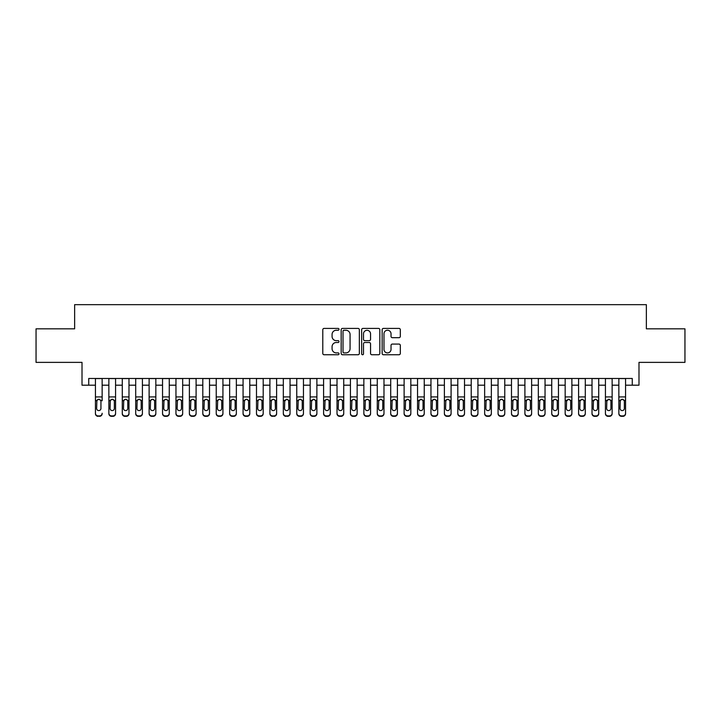 <?xml version="1.0" encoding="UTF-8"?>
<svg xmlns="http://www.w3.org/2000/svg" width="721" height="721" viewBox="0 0 721 721"><rect width="100%" height="100%" fill="white"/><g stroke="black" fill="none" stroke-linecap="round" stroke-linejoin="round"><path stroke-width="1.08" d="M339.023 329.326A0.919 0.919 0 0 0 338.104 328.406L324.108 328.406A1.316 1.316 0 0 0 322.792 329.722L322.792 353.434A1.316 1.316 0 0 0 324.108 354.75L338.104 354.75A0.919 0.919 0 0 0 339.023 353.831A0.919 0.919 0 0 0 338.104 352.902L336.292 352.902A4.218 4.218 0 0 1 332.075 348.694L332.075 346.711A4.218 4.218 0 0 1 336.292 342.502L338.104 342.502A0.919 0.919 0 0 0 339.023 341.574A0.919 0.919 0 0 0 338.104 340.654L336.292 340.654A4.218 4.218 0 0 1 332.075 336.437L332.075 334.463A4.218 4.218 0 0 1 336.292 330.245L338.104 330.245A0.919 0.919 0 0 0 339.023 329.326M399.001 337.689A1.316 1.316 0 0 0 400.317 336.374L400.317 329.722A1.316 1.316 0 0 0 399.001 328.406L383.455 328.406A1.316 1.316 0 0 0 382.139 329.722L382.139 353.434A1.316 1.316 0 0 0 383.455 354.75L399.001 354.75A1.316 1.316 0 0 0 400.317 353.434L400.317 345.395A1.316 1.316 0 0 0 399.001 344.079L392.35 344.079A1.316 1.316 0 0 0 391.025 345.395L391.025 349.379A3.524 3.524 0 0 1 387.501 352.902A3.524 3.524 0 0 1 383.978 349.379L383.978 333.769A3.524 3.524 0 0 1 387.501 330.245A3.524 3.524 0 0 1 391.025 333.769L391.025 336.374A1.316 1.316 0 0 0 392.35 337.689L399.001 337.689M88.728 385.194L88.728 378.48L632.272 378.48L632.272 385.194L638.986 385.194L638.986 362.375L684.95 362.375L684.95 328.83L646.367 328.83L646.367 304.668L74.633 304.668L74.633 328.83L36.05 328.83L36.05 362.375L82.014 362.375L82.014 385.194L95.433 385.194M359.346 329.722A1.316 1.316 0 0 0 358.031 328.406L342.484 328.406A1.316 1.316 0 0 0 341.168 329.722L341.168 353.434A1.316 1.316 0 0 0 342.484 354.75L358.031 354.75A1.316 1.316 0 0 0 359.346 353.434L359.346 329.722M362.969 328.406L378.516 328.406A1.316 1.316 0 0 1 379.832 329.722L379.832 353.434A1.316 1.316 0 0 1 378.516 354.75L371.865 354.75A1.316 1.316 0 0 1 370.549 353.434L370.549 343.818A1.316 1.316 0 0 0 369.224 342.502L364.817 342.502A1.316 1.316 0 0 0 363.501 343.818L363.501 353.831A0.919 0.919 0 0 1 362.573 354.75A0.919 0.919 0 0 1 361.654 353.831L361.654 329.722A1.316 1.316 0 0 1 362.969 328.406M102.148 385.194L108.862 385.194M115.567 385.194L122.282 385.194M128.987 385.194L135.701 385.194M142.407 385.194L149.121 385.194M155.835 385.194L162.54 385.194M169.255 385.194L175.96 385.194M182.674 385.194L189.38 385.194M196.094 385.194L202.808 385.194M209.514 385.194L216.228 385.194M222.933 385.194L229.648 385.194M236.353 385.194L243.067 385.194M249.781 385.194L256.487 385.194M263.201 385.194L269.906 385.194M276.621 385.194L283.326 385.194M290.04 385.194L296.755 385.194M303.46 385.194L310.174 385.194M316.88 385.194L323.594 385.194M330.299 385.194L337.013 385.194M343.728 385.194L350.433 385.194M357.147 385.194L363.853 385.194M370.567 385.194L377.272 385.194M383.987 385.194L390.701 385.194M397.406 385.194L404.12 385.194M410.826 385.194L417.54 385.194M424.245 385.194L430.96 385.194M437.674 385.194L444.379 385.194M451.094 385.194L457.799 385.194M464.513 385.194L471.219 385.194M477.933 385.194L484.647 385.194M491.352 385.194L498.067 385.194M504.772 385.194L511.486 385.194M518.192 385.194L524.906 385.194M531.62 385.194L538.326 385.194M545.04 385.194L551.745 385.194M558.46 385.194L565.165 385.194M571.879 385.194L578.593 385.194M585.299 385.194L592.013 385.194M598.718 385.194L605.433 385.194M612.138 385.194L618.852 385.194M625.567 385.194L632.272 385.194M343.935 330.245A0.919 0.919 0 0 0 343.016 331.173L343.016 351.983A0.919 0.919 0 0 0 343.935 352.902L345.846 352.902A4.218 4.218 0 0 0 350.064 348.694L350.064 334.463A4.218 4.218 0 0 0 345.846 330.245L343.935 330.245M370.549 333.841A3.524 3.524 0 0 0 367.025 330.317A3.524 3.524 0 0 0 363.501 333.841L363.501 339.339A1.316 1.316 0 0 0 364.817 340.654L369.224 340.654A1.316 1.316 0 0 0 370.549 339.339L370.549 333.841M95.433 378.48L95.433 413.25A2.686 2.659 -0 0 0 98.119 415.909L99.462 415.909A2.686 2.659 -0 0 0 102.148 413.25L102.148 413.665A2.686 2.659 180 0 1 99.462 416.332L99.462 415.909M102.148 400.813L102.148 378.48M100.94 408.456L100.94 401.39L100.94 408.456A2.145 2.127 180 0 1 98.795 410.582A2.145 2.127 180 0 0 100.94 408.456M96.641 408.87L96.641 408.456A2.145 2.127 180 0 0 98.795 410.582M97.668 399.542L96.641 401.218M99.913 399.542L98.795 399.227L100.706 400.398L100.94 401.39M98.119 415.909L99.462 416.332M98.119 416.332A2.686 2.659 180 0 1 95.433 413.665L95.433 413.25M95.433 400.398L96.884 400.398L96.641 408.456M96.884 400.398L98.795 399.227M108.862 400.813L108.862 413.25A2.686 2.659 0 0 0 111.539 415.909L112.882 415.909A2.686 2.659 0 0 0 115.567 413.25L115.567 413.665A2.686 2.659 180 0 1 112.882 416.332L112.882 415.909M114.36 408.456L114.36 401.39L114.36 408.456A2.145 2.127 180 0 1 112.215 410.582A2.145 2.127 180 0 0 114.36 408.456M110.07 408.87L110.07 408.456A2.145 2.127 180 0 0 112.215 410.582M111.097 399.542L110.07 401.218M113.332 399.542L112.215 399.227L114.125 400.398L114.36 401.39M122.282 400.813L122.282 413.25A2.686 2.659 0 0 0 124.967 415.909L126.301 415.909A2.686 2.659 0 0 0 128.987 413.25L128.987 413.665A2.686 2.659 180 0 1 126.301 416.332L126.301 415.909M127.779 408.456L127.779 401.39L127.779 408.456A2.145 2.127 180 0 1 125.634 410.582A2.145 2.127 180 0 0 127.779 408.456M123.489 408.87L123.489 408.456A2.145 2.127 180 0 0 125.634 410.582M124.517 399.542L123.489 401.218M126.752 399.542L125.634 399.227L127.545 400.398L127.779 401.39M135.701 400.813L135.701 413.25A2.686 2.659 0 0 0 138.387 415.909L139.73 415.909A2.686 2.659 0 0 0 142.407 413.25L142.407 413.665A2.686 2.659 180 0 1 139.73 416.332L139.73 415.909M141.199 408.456L141.199 401.39L141.199 408.456A2.145 2.127 180 0 1 139.054 410.582A2.145 2.127 180 0 0 141.199 408.456M136.909 408.87L136.909 408.456A2.145 2.127 180 0 0 139.054 410.582M137.936 399.542L136.909 401.218M140.171 399.542L139.054 399.227L140.965 400.398L141.199 401.39M149.121 400.813L149.121 413.25A2.686 2.659 0 0 0 151.807 415.909L153.149 415.909A2.686 2.659 0 0 0 155.835 413.25L155.835 413.665A2.686 2.659 180 0 1 153.149 416.332L153.149 415.909M154.627 408.456L154.627 401.39L154.627 408.456A2.145 2.127 180 0 1 152.473 410.582A2.145 2.127 180 0 0 154.627 408.456M150.329 408.87L150.329 408.456A2.145 2.127 180 0 0 152.473 410.582M151.356 399.542L150.329 401.218M153.6 399.542L152.473 399.227L154.384 400.398L154.627 401.39M115.567 378.48L115.567 413.665M108.862 378.48L108.862 413.665A2.686 2.659 180 0 0 111.539 416.332L112.882 416.332M108.862 400.398L110.304 400.398L110.07 408.456M110.304 400.398L112.215 399.227M128.987 378.48L128.987 413.665M122.282 378.48L122.282 413.665A2.686 2.659 180 0 0 124.967 416.332L126.301 416.332M122.282 400.398L123.724 400.398L123.489 408.456M123.724 400.398L125.634 399.227M142.407 378.48L142.407 413.665M135.701 378.48L135.701 413.665A2.686 2.659 180 0 0 138.387 416.332L139.73 416.332M135.701 400.398L137.143 400.398L136.909 408.456M137.143 400.398L139.054 399.227M155.835 378.48L155.835 413.665M149.121 378.48L149.121 413.665A2.686 2.659 180 0 0 151.807 416.332L153.149 416.332M149.121 400.398L150.563 400.398L150.329 408.456M150.563 400.398L152.473 399.227M162.54 400.813L162.54 413.25A2.686 2.659 0 0 0 165.226 415.909L166.569 415.909A2.686 2.659 0 0 0 169.255 413.25L169.255 413.665A2.686 2.659 180 0 1 166.569 416.332L166.569 415.909M168.047 408.456L168.047 401.39L168.047 408.456A2.145 2.127 180 0 1 165.893 410.582A2.145 2.127 180 0 0 168.047 408.456M163.748 408.87L163.748 408.456A2.145 2.127 180 0 0 165.893 410.582M164.776 399.542L163.748 401.218M167.02 399.542L165.893 399.227L167.804 400.398L168.047 401.39M169.255 378.48L169.255 413.665M162.54 378.48L162.54 413.665A2.686 2.659 180 0 0 165.226 416.332L166.569 416.332M162.54 400.398L163.991 400.398L163.748 408.456M163.991 400.398L165.893 399.227M175.96 400.813L175.96 413.25A2.686 2.659 0 0 0 178.646 415.909L179.989 415.909A2.686 2.659 0 0 0 182.674 413.25L182.674 413.665A2.686 2.659 180 0 1 179.989 416.332L179.989 415.909M181.467 408.456L181.467 401.39L181.467 408.456A2.145 2.127 180 0 1 179.322 410.582A2.145 2.127 180 0 0 181.467 408.456M177.168 408.87L177.168 408.456A2.145 2.127 180 0 0 179.322 410.582M178.195 399.542L177.168 401.218M180.439 399.542L179.322 399.227L181.223 400.398L181.467 401.39M182.674 378.48L182.674 413.665M175.96 378.48L175.96 413.665A2.686 2.659 180 0 0 178.646 416.332L179.989 416.332M175.96 400.398L177.411 400.398L177.168 408.456M177.411 400.398L179.322 399.227M189.38 400.813L189.38 413.25A2.686 2.659 0 0 0 192.065 415.909L193.408 415.909A2.686 2.659 0 0 0 196.094 413.25L196.094 413.665A2.686 2.659 180 0 1 193.408 416.332L193.408 415.909M194.886 408.456L194.886 401.39L194.886 408.456A2.145 2.127 180 0 1 192.741 410.582A2.145 2.127 180 0 0 194.886 408.456M190.587 408.87L190.587 408.456A2.145 2.127 180 0 0 192.741 410.582M191.615 399.542L190.587 401.218M193.859 399.542L192.741 399.227L194.652 400.398L194.886 401.39M196.094 378.48L196.094 413.665M189.38 378.48L189.38 413.665A2.686 2.659 180 0 0 192.065 416.332L193.408 416.332M189.38 400.398L190.831 400.398L190.587 408.456M190.831 400.398L192.741 399.227M202.808 400.813L202.808 413.25A2.686 2.659 0 0 0 205.485 415.909L206.828 415.909A2.686 2.659 0 0 0 209.514 413.25L209.514 413.665A2.686 2.659 180 0 1 206.828 416.332L206.828 415.909M208.306 408.456L208.306 401.39L208.306 408.456A2.145 2.127 180 0 1 206.161 410.582A2.145 2.127 180 0 0 208.306 408.456M204.016 408.87L204.016 408.456A2.145 2.127 180 0 0 206.161 410.582M205.043 399.542L204.016 401.218M207.278 399.542L206.161 399.227L208.072 400.398L208.306 401.39M209.514 378.48L209.514 413.665M202.808 378.48L202.808 413.665A2.686 2.659 180 0 0 205.485 416.332L206.828 416.332M202.808 400.398L204.25 400.398L204.016 408.456M204.25 400.398L206.161 399.227M216.228 400.813L216.228 413.25A2.686 2.659 0 0 0 218.914 415.909L220.247 415.909A2.686 2.659 0 0 0 222.933 413.25L222.933 413.665A2.686 2.659 180 0 1 220.247 416.332L220.247 415.909M221.726 408.456L221.726 401.39L221.726 408.456A2.145 2.127 180 0 1 219.581 410.582A2.145 2.127 180 0 0 221.726 408.456M217.436 408.87L217.436 408.456A2.145 2.127 180 0 0 219.581 410.582M218.463 399.542L217.436 401.218M220.698 399.542L219.581 399.227L221.491 400.398L221.726 401.39M222.933 378.48L222.933 413.665M216.228 378.48L216.228 413.665A2.686 2.659 180 0 0 218.914 416.332L220.247 416.332M216.228 400.398L217.67 400.398L217.436 408.456M217.67 400.398L219.581 399.227M229.648 400.813L229.648 413.25A2.686 2.659 0 0 0 232.333 415.909L233.676 415.909A2.686 2.659 0 0 0 236.353 413.25L236.353 413.665A2.686 2.659 180 0 1 233.676 416.332L233.676 415.909M235.145 408.456L235.145 401.39L235.145 408.456A2.145 2.127 180 0 1 233 410.582A2.145 2.127 180 0 0 235.145 408.456M230.855 408.87L230.855 408.456A2.145 2.127 180 0 0 233 410.582M231.883 399.542L230.855 401.218M234.118 399.542L233 399.227L234.911 400.398L235.145 401.39M236.353 378.48L236.353 413.665M229.648 378.48L229.648 413.665A2.686 2.659 180 0 0 232.333 416.332L233.676 416.332M229.648 400.398L231.09 400.398L230.855 408.456M231.09 400.398L233 399.227M243.067 400.813L243.067 413.25A2.686 2.659 0 0 0 245.753 415.909L247.096 415.909A2.686 2.659 0 0 0 249.781 413.25L249.781 413.665A2.686 2.659 180 0 1 247.096 416.332L247.096 415.909M248.574 408.456L248.574 401.39L248.574 408.456A2.145 2.127 180 0 1 246.42 410.582A2.145 2.127 180 0 0 248.574 408.456M244.275 408.87L244.275 408.456A2.145 2.127 180 0 0 246.42 410.582M245.302 399.542L244.275 401.218M247.546 399.542L246.42 399.227L248.33 400.398L248.574 401.39M249.781 378.48L249.781 413.665M243.067 378.48L243.067 413.665A2.686 2.659 180 0 0 245.753 416.332L247.096 416.332M243.067 400.398L244.509 400.398L244.275 408.456M244.509 400.398L246.42 399.227M256.487 400.813L256.487 413.25A2.686 2.659 0 0 0 259.172 415.909L260.515 415.909A2.686 2.659 0 0 0 263.201 413.25L263.201 413.665A2.686 2.659 180 0 1 260.515 416.332L260.515 415.909M261.993 408.456L261.993 401.39L261.993 408.456A2.145 2.127 180 0 1 259.839 410.582A2.145 2.127 180 0 0 261.993 408.456M257.694 408.87L257.694 408.456A2.145 2.127 180 0 0 259.839 410.582M258.722 399.542L257.694 401.218M260.966 399.542L259.839 399.227L261.75 400.398L261.993 401.39M263.201 378.48L263.201 413.665M256.487 378.48L256.487 413.665A2.686 2.659 180 0 0 259.172 416.332L260.515 416.332M256.487 400.398L257.938 400.398L257.694 408.456M257.938 400.398L259.839 399.227M276.621 378.48L276.621 413.665A2.686 2.659 180 0 1 273.935 416.332L273.935 415.909A2.686 2.659 0 0 0 276.621 413.25L276.621 413.665M269.906 378.48L269.906 413.25A2.686 2.659 0 0 0 272.592 415.909L273.935 415.909M272.592 415.909L273.935 416.332M272.592 416.332A2.686 2.659 180 0 1 269.906 413.665L269.906 400.813M275.17 400.398L275.413 408.456A2.145 2.127 180 0 1 273.268 410.582A2.145 2.127 180 0 1 271.114 408.456L271.357 400.398L273.268 399.227L275.17 400.398L276.621 400.398M290.04 378.48L290.04 413.665A2.686 2.659 180 0 1 287.355 416.332L287.355 415.909A2.686 2.659 0 0 0 290.04 413.25L290.04 413.665M283.326 378.48L283.326 413.25A2.686 2.659 0 0 0 286.012 415.909L287.355 415.909M286.012 415.909L287.355 416.332M286.012 416.332A2.686 2.659 180 0 1 283.326 413.665L283.326 400.813M288.598 400.398L288.833 408.456A2.145 2.127 180 0 1 286.688 410.582A2.145 2.127 180 0 1 284.534 408.456L284.777 400.398L286.688 399.227L288.598 400.398L290.04 400.398M273.268 410.582A2.145 2.127 180 0 0 275.413 408.456L275.413 401.39M272.141 399.542L271.114 401.218M274.386 399.542L273.268 399.227M286.688 410.582A2.145 2.127 180 0 0 288.833 408.456L288.833 401.39M287.805 399.542L286.688 399.227L284.534 401.218M296.755 400.813L296.755 413.25A2.686 2.659 0 0 0 299.431 415.909L300.774 415.909A2.686 2.659 0 0 0 303.46 413.25L303.46 413.665A2.686 2.659 180 0 1 300.774 416.332L300.774 415.909M302.252 408.456L302.252 401.39L302.252 408.456A2.145 2.127 180 0 1 300.107 410.582A2.145 2.127 180 0 0 302.252 408.456M297.962 408.87L297.962 408.456A2.145 2.127 180 0 0 300.107 410.582M298.99 399.542L297.962 401.218M301.225 399.542L300.107 399.227L302.018 400.398L302.252 401.39M303.46 378.48L303.46 413.665M296.755 378.48L296.755 413.665A2.686 2.659 180 0 0 299.431 416.332L300.774 416.332M296.755 400.398L298.197 400.398L297.962 408.456M298.197 400.398L300.107 399.227M310.174 400.813L310.174 413.25A2.686 2.659 0 0 0 312.86 415.909L314.194 415.909A2.686 2.659 0 0 0 316.88 413.25L316.88 413.665A2.686 2.659 180 0 1 314.194 416.332L314.194 415.909M315.672 408.456L315.672 401.39L315.672 408.456A2.145 2.127 180 0 1 313.527 410.582A2.145 2.127 180 0 0 315.672 408.456M311.382 408.87L311.382 408.456A2.145 2.127 180 0 0 313.527 410.582M314.644 399.542L313.527 399.227L311.382 401.218M316.88 378.48L316.88 413.665M310.174 378.48L310.174 413.665A2.686 2.659 180 0 0 312.86 416.332L314.194 416.332M311.382 408.456L311.616 400.398L313.527 399.227L315.438 400.398L315.672 401.39M323.594 400.813L323.594 413.25A2.686 2.659 0 0 0 326.28 415.909L327.622 415.909A2.686 2.659 0 0 0 330.299 413.25L330.299 413.665A2.686 2.659 180 0 1 327.622 416.332L327.622 415.909M329.091 408.456L329.091 401.39L329.091 408.456A2.145 2.127 180 0 1 326.946 410.582A2.145 2.127 180 0 0 329.091 408.456M324.801 408.87L324.801 408.456A2.145 2.127 180 0 0 326.946 410.582M325.829 399.542L324.801 401.218M328.064 399.542L326.946 399.227L328.857 400.398L329.091 401.39M330.299 378.48L330.299 413.665M323.594 378.48L323.594 413.665A2.686 2.659 180 0 0 326.28 416.332L327.622 416.332M323.594 400.398L325.036 400.398L324.801 408.456M325.036 400.398L326.946 399.227M337.013 400.813L337.013 413.25A2.686 2.659 0 0 0 339.699 415.909L341.042 415.909A2.686 2.659 0 0 0 343.728 413.25L343.728 413.665A2.686 2.659 180 0 1 341.042 416.332L341.042 415.909M342.52 408.456L342.52 401.39L342.52 408.456A2.145 2.127 180 0 1 340.366 410.582A2.145 2.127 180 0 0 342.52 408.456M338.221 408.87L338.221 408.456A2.145 2.127 180 0 0 340.366 410.582M339.249 399.542L338.221 401.218M341.493 399.542L340.366 399.227L342.277 400.398L342.52 401.39M343.728 378.48L343.728 413.665M337.013 378.48L337.013 413.665A2.686 2.659 180 0 0 339.699 416.332L341.042 416.332M337.013 400.398L338.455 400.398L338.221 408.456M338.455 400.398L340.366 399.227M350.433 400.813L350.433 413.25A2.686 2.659 0 0 0 353.119 415.909L354.462 415.909A2.686 2.659 0 0 0 357.147 413.25L357.147 413.665A2.686 2.659 180 0 1 354.462 416.332L354.462 415.909M355.94 408.456L355.94 401.39L355.94 408.456A2.145 2.127 180 0 1 353.786 410.582A2.145 2.127 180 0 0 355.94 408.456M351.641 408.87L351.641 408.456A2.145 2.127 180 0 0 353.786 410.582M352.668 399.542L351.641 401.218M354.912 399.542L353.786 399.227L355.696 400.398L355.94 401.39M357.147 378.48L357.147 413.665M350.433 378.48L350.433 413.665A2.686 2.659 180 0 0 353.119 416.332L354.462 416.332M350.433 400.398L351.884 400.398L351.641 408.456M351.884 400.398L353.786 399.227M363.853 400.813L363.853 413.25A2.686 2.659 0 0 0 366.538 415.909L367.881 415.909A2.686 2.659 0 0 0 370.567 413.25L370.567 413.665A2.686 2.659 180 0 1 367.881 416.332L367.881 415.909M369.359 408.456L369.359 401.39L369.359 408.456A2.145 2.127 180 0 1 367.214 410.582A2.145 2.127 180 0 0 369.359 408.456M365.06 408.87L365.06 408.456A2.145 2.127 180 0 0 367.214 410.582M366.088 399.542L365.06 401.218M368.332 399.542L367.214 399.227L369.116 400.398L369.359 401.39M370.567 378.48L370.567 413.665M363.853 378.48L363.853 413.665A2.686 2.659 180 0 0 366.538 416.332L367.881 416.332M363.853 400.398L365.304 400.398L365.06 408.456M365.304 400.398L367.214 399.227M377.272 400.813L377.272 413.25A2.686 2.659 0 0 0 379.958 415.909L381.301 415.909A2.686 2.659 0 0 0 383.987 413.25L383.987 413.665A2.686 2.659 180 0 1 381.301 416.332L381.301 415.909M382.779 408.456L382.779 401.39L382.779 408.456A2.145 2.127 180 0 1 380.634 410.582A2.145 2.127 180 0 0 382.779 408.456M378.48 408.87L378.48 408.456A2.145 2.127 180 0 0 380.634 410.582M381.751 399.542L380.634 399.227L378.48 401.218M383.987 378.48L383.987 413.665M377.272 378.48L377.272 413.665A2.686 2.659 180 0 0 379.958 416.332L381.301 416.332M378.48 408.456L378.723 400.398L380.634 399.227L382.545 400.398L382.779 401.39M390.701 400.813L390.701 413.25A2.686 2.659 0 0 0 393.378 415.909L394.72 415.909A2.686 2.659 0 0 0 397.406 413.25L397.406 413.665A2.686 2.659 180 0 1 394.72 416.332L394.72 415.909M396.199 408.456L396.199 401.39L396.199 408.456A2.145 2.127 180 0 1 394.054 410.582A2.145 2.127 180 0 0 396.199 408.456M391.909 408.87L391.909 408.456A2.145 2.127 180 0 0 394.054 410.582M392.936 399.542L391.909 401.218M395.171 399.542L394.054 399.227L395.964 400.398L396.199 401.39M397.406 378.48L397.406 413.665M390.701 378.48L390.701 413.665A2.686 2.659 180 0 0 393.378 416.332L394.72 416.332M390.701 400.398L392.143 400.398L391.909 408.456M392.143 400.398L394.054 399.227M404.12 400.813L404.12 413.25A2.686 2.659 0 0 0 406.806 415.909L408.14 415.909A2.686 2.659 0 0 0 410.826 413.25L410.826 413.665A2.686 2.659 180 0 1 408.14 416.332L408.14 415.909M409.618 408.456L409.618 401.39L409.618 408.456A2.145 2.127 180 0 1 407.473 410.582A2.145 2.127 180 0 0 409.618 408.456M405.328 408.87L405.328 408.456A2.145 2.127 180 0 0 407.473 410.582M408.591 399.542L407.473 399.227L405.328 401.218M417.54 400.813L417.54 413.25A2.686 2.659 0 0 0 420.226 415.909L421.569 415.909A2.686 2.659 0 0 0 424.245 413.25L424.245 413.665A2.686 2.659 180 0 1 421.569 416.332L421.569 415.909M423.038 408.456L423.038 401.39L423.038 408.456A2.145 2.127 180 0 1 420.893 410.582A2.145 2.127 180 0 0 423.038 408.456M418.748 408.87L418.748 408.456A2.145 2.127 180 0 0 420.893 410.582M422.01 399.542L420.893 399.227L418.748 401.218M430.96 400.813L430.96 413.25A2.686 2.659 0 0 0 433.645 415.909L434.988 415.909A2.686 2.659 0 0 0 437.674 413.25L437.674 413.665A2.686 2.659 180 0 1 434.988 416.332L434.988 415.909M436.466 408.456L436.466 401.39L436.466 408.456A2.145 2.127 180 0 1 434.312 410.582A2.145 2.127 180 0 0 436.466 408.456M432.167 408.87L432.167 408.456A2.145 2.127 180 0 0 434.312 410.582M433.195 399.542L432.167 401.218M435.439 399.542L434.312 399.227L436.223 400.398L436.466 401.39M410.826 378.48L410.826 413.665M404.12 378.48L404.12 413.665A2.686 2.659 180 0 0 406.806 416.332L408.14 416.332M405.328 408.456L405.562 400.398L407.473 399.227L409.384 400.398L409.618 401.39M424.245 378.48L424.245 413.665M417.54 378.48L417.54 413.665A2.686 2.659 180 0 0 420.226 416.332L421.569 416.332M418.748 408.456L418.982 400.398L420.893 399.227L422.803 400.398L423.038 401.39M437.674 378.48L437.674 413.665M430.96 378.48L430.96 413.665A2.686 2.659 180 0 0 433.645 416.332L434.988 416.332M430.96 400.398L432.402 400.398L432.167 408.456M432.402 400.398L434.312 399.227M444.379 400.813L444.379 413.25A2.686 2.659 0 0 0 447.065 415.909L448.408 415.909A2.686 2.659 0 0 0 451.094 413.25L451.094 413.665A2.686 2.659 180 0 1 448.408 416.332L448.408 415.909M449.886 408.456L449.886 401.39L449.886 408.456A2.145 2.127 180 0 1 447.732 410.582A2.145 2.127 180 0 0 449.886 408.456M445.587 408.87L445.587 408.456A2.145 2.127 180 0 0 447.732 410.582M446.614 399.542L445.587 401.218M448.859 399.542L447.732 399.227L449.643 400.398L449.886 401.39M451.094 378.48L451.094 413.665M444.379 378.48L444.379 413.665A2.686 2.659 180 0 0 447.065 416.332L448.408 416.332M444.379 400.398L445.83 400.398L445.587 408.456M445.83 400.398L447.732 399.227M457.799 400.813L457.799 413.25A2.686 2.659 0 0 0 460.485 415.909L461.828 415.909A2.686 2.659 0 0 0 464.513 413.25L464.513 413.665A2.686 2.659 180 0 1 461.828 416.332L461.828 415.909M463.306 408.456L463.306 401.39L463.306 408.456A2.145 2.127 180 0 1 461.161 410.582A2.145 2.127 180 0 0 463.306 408.456M459.007 408.87L459.007 408.456A2.145 2.127 180 0 0 461.161 410.582M460.034 399.542L459.007 401.218M462.278 399.542L461.161 399.227L463.062 400.398L463.306 401.39M464.513 378.48L464.513 413.665M457.799 378.48L457.799 413.665A2.686 2.659 180 0 0 460.485 416.332L461.828 416.332M457.799 400.398L459.25 400.398L459.007 408.456M459.25 400.398L461.161 399.227M471.219 400.813L471.219 413.25A2.686 2.659 0 0 0 473.904 415.909L475.247 415.909A2.686 2.659 0 0 0 477.933 413.25L477.933 413.665A2.686 2.659 180 0 1 475.247 416.332L475.247 415.909M476.725 408.456L476.725 401.39L476.725 408.456A2.145 2.127 180 0 1 474.58 410.582A2.145 2.127 180 0 0 476.725 408.456M472.426 408.87L472.426 408.456A2.145 2.127 180 0 0 474.58 410.582M473.454 399.542L472.426 401.218M475.698 399.542L474.58 399.227L476.491 400.398L476.725 401.39M477.933 378.48L477.933 413.665M471.219 378.48L471.219 413.665A2.686 2.659 180 0 0 473.904 416.332L475.247 416.332M471.219 400.398L472.67 400.398L472.426 408.456M472.67 400.398L474.58 399.227M484.647 400.813L484.647 413.25A2.686 2.659 0 0 0 487.324 415.909L488.667 415.909A2.686 2.659 0 0 0 491.352 413.25L491.352 413.665A2.686 2.659 180 0 1 488.667 416.332L488.667 415.909M490.145 408.456L490.145 401.39L490.145 408.456A2.145 2.127 180 0 1 488 410.582A2.145 2.127 180 0 0 490.145 408.456M485.855 408.87L485.855 408.456A2.145 2.127 180 0 0 488 410.582M486.882 399.542L485.855 401.218M489.117 399.542L488 399.227L489.91 400.398L490.145 401.39M491.352 378.48L491.352 413.665M484.647 378.48L484.647 413.665A2.686 2.659 180 0 0 487.324 416.332L488.667 416.332M484.647 400.398L486.089 400.398L485.855 408.456M486.089 400.398L488 399.227M498.067 400.813L498.067 413.25A2.686 2.659 0 0 0 500.753 415.909L502.086 415.909A2.686 2.659 0 0 0 504.772 413.25L504.772 413.665A2.686 2.659 180 0 1 502.086 416.332L502.086 415.909M503.564 408.456L503.564 401.39L503.564 408.456A2.145 2.127 180 0 1 501.419 410.582A2.145 2.127 180 0 0 503.564 408.456M499.274 408.87L499.274 408.456A2.145 2.127 180 0 0 501.419 410.582M500.302 399.542L499.274 401.218M502.537 399.542L501.419 399.227L503.33 400.398L503.564 401.39M511.486 400.813L511.486 413.25A2.686 2.659 0 0 0 514.172 415.909L515.515 415.909A2.686 2.659 0 0 0 518.192 413.25L518.192 413.665A2.686 2.659 180 0 1 515.515 416.332L515.515 415.909M516.984 408.456L516.984 401.39L516.984 408.456A2.145 2.127 180 0 1 514.839 410.582A2.145 2.127 180 0 0 516.984 408.456M512.694 408.87L512.694 408.456A2.145 2.127 180 0 0 514.839 410.582M513.722 399.542L512.694 401.218M515.957 399.542L514.839 399.227L516.75 400.398L516.984 401.39M524.906 400.813L524.906 413.25A2.686 2.659 0 0 0 527.592 415.909L528.935 415.909A2.686 2.659 0 0 0 531.62 413.25L531.62 413.665A2.686 2.659 180 0 1 528.935 416.332L528.935 415.909M530.413 408.456L530.413 401.39L530.413 408.456A2.145 2.127 180 0 1 528.259 410.582A2.145 2.127 180 0 0 530.413 408.456M526.114 408.87L526.114 408.456A2.145 2.127 180 0 0 528.259 410.582M527.141 399.542L526.114 401.218M529.385 399.542L528.259 399.227L530.169 400.398L530.413 401.39M504.772 378.48L504.772 413.665M498.067 378.48L498.067 413.665A2.686 2.659 180 0 0 500.753 416.332L502.086 416.332M498.067 400.398L499.509 400.398L499.274 408.456M499.509 400.398L501.419 399.227M518.192 378.48L518.192 413.665M511.486 378.48L511.486 413.665A2.686 2.659 180 0 0 514.172 416.332L515.515 416.332M511.486 400.398L512.928 400.398L512.694 408.456M512.928 400.398L514.839 399.227M531.62 378.48L531.62 413.665M524.906 378.48L524.906 413.665A2.686 2.659 180 0 0 527.592 416.332L528.935 416.332M524.906 400.398L526.348 400.398L526.114 408.456M526.348 400.398L528.259 399.227M538.326 400.813L538.326 413.25A2.686 2.659 0 0 0 541.011 415.909L542.354 415.909A2.686 2.659 0 0 0 545.04 413.25L545.04 413.665A2.686 2.659 180 0 1 542.354 416.332L542.354 415.909M543.832 408.456L543.832 401.39L543.832 408.456A2.145 2.127 180 0 1 541.678 410.582A2.145 2.127 180 0 0 543.832 408.456M539.533 408.87L539.533 408.456A2.145 2.127 180 0 0 541.678 410.582M540.561 399.542L539.533 401.218M542.805 399.542L541.678 399.227L543.589 400.398L543.832 401.39M545.04 378.48L545.04 413.665M538.326 378.48L538.326 413.665A2.686 2.659 180 0 0 541.011 416.332L542.354 416.332M538.326 400.398L539.777 400.398L539.533 408.456M539.777 400.398L541.678 399.227M551.745 400.813L551.745 413.25A2.686 2.659 0 0 0 554.431 415.909L555.774 415.909A2.686 2.659 0 0 0 558.46 413.25L558.46 413.665A2.686 2.659 180 0 1 555.774 416.332L555.774 415.909M557.252 408.456L557.252 401.39L557.252 408.456A2.145 2.127 180 0 1 555.107 410.582A2.145 2.127 180 0 0 557.252 408.456M552.953 408.87L552.953 408.456A2.145 2.127 180 0 0 555.107 410.582M553.98 399.542L552.953 401.218M556.224 399.542L555.107 399.227L557.009 400.398L557.252 401.39M558.46 378.48L558.46 413.665M551.745 378.48L551.745 413.665A2.686 2.659 180 0 0 554.431 416.332L555.774 416.332M551.745 400.398L553.196 400.398L552.953 408.456M553.196 400.398L555.107 399.227M565.165 400.813L565.165 413.25A2.686 2.659 0 0 0 567.851 415.909L569.193 415.909A2.686 2.659 0 0 0 571.879 413.25L571.879 413.665A2.686 2.659 180 0 1 569.193 416.332L569.193 415.909M570.672 408.456L570.672 401.39L570.672 408.456A2.145 2.127 180 0 1 568.527 410.582A2.145 2.127 180 0 0 570.672 408.456M566.373 408.87L566.373 408.456A2.145 2.127 180 0 0 568.527 410.582M569.644 399.542L568.527 399.227L566.373 401.218M571.879 378.48L571.879 413.665M565.165 378.48L565.165 413.665A2.686 2.659 180 0 0 567.851 416.332L569.193 416.332M566.373 408.456L566.616 400.398L568.527 399.227L570.437 400.398L570.672 401.39M578.593 400.813L578.593 413.25A2.686 2.659 0 0 0 581.27 415.909L582.613 415.909A2.686 2.659 0 0 0 585.299 413.25L585.299 413.665A2.686 2.659 180 0 1 582.613 416.332L582.613 415.909M584.091 408.456L584.091 401.39L584.091 408.456A2.145 2.127 180 0 1 581.946 410.582A2.145 2.127 180 0 0 584.091 408.456M579.801 408.87L579.801 408.456A2.145 2.127 180 0 0 581.946 410.582M583.064 399.542L581.946 399.227L579.801 401.218M585.299 378.48L585.299 413.665M578.593 378.48L578.593 413.665A2.686 2.659 180 0 0 581.27 416.332L582.613 416.332M579.801 408.456L580.035 400.398L581.946 399.227L583.857 400.398L584.091 401.39M592.013 400.813L592.013 413.25A2.686 2.659 0 0 0 594.699 415.909L596.033 415.909A2.686 2.659 0 0 0 598.718 413.25L598.718 413.665A2.686 2.659 180 0 1 596.033 416.332L596.033 415.909M597.511 408.456L597.511 401.39L597.511 408.456A2.145 2.127 180 0 1 595.366 410.582A2.145 2.127 180 0 0 597.511 408.456M593.221 408.87L593.221 408.456A2.145 2.127 180 0 0 595.366 410.582M596.483 399.542L595.366 399.227L593.221 401.218M598.718 378.48L598.718 413.665M592.013 378.48L592.013 413.665A2.686 2.659 180 0 0 594.699 416.332L596.033 416.332M593.221 408.456L593.455 400.398L595.366 399.227L597.276 400.398L597.511 401.39M605.433 400.813L605.433 413.25A2.686 2.659 0 0 0 608.118 415.909L609.461 415.909A2.686 2.659 0 0 0 612.138 413.25L612.138 413.665A2.686 2.659 180 0 1 609.461 416.332L609.461 415.909M610.93 408.456L610.93 401.39L610.93 408.456A2.145 2.127 180 0 1 608.785 410.582A2.145 2.127 180 0 0 610.93 408.456M606.64 408.87L606.64 408.456A2.145 2.127 180 0 0 608.785 410.582M609.903 399.542L608.785 399.227L606.64 401.218M612.138 378.48L612.138 413.665M605.433 378.48L605.433 413.665A2.686 2.659 180 0 0 608.118 416.332L609.461 416.332M606.64 408.456L606.875 400.398L608.785 399.227L610.696 400.398L610.93 401.39M618.852 400.813L618.852 413.25A2.686 2.659 0 0 0 621.538 415.909L622.881 415.909A2.686 2.659 0 0 0 625.567 413.25L625.567 413.665A2.686 2.659 180 0 1 622.881 416.332L622.881 415.909M624.359 408.456L624.359 401.39L624.359 408.456A2.145 2.127 180 0 1 622.205 410.582A2.145 2.127 180 0 0 624.359 408.456M620.06 408.87L620.06 408.456A2.145 2.127 180 0 0 622.205 410.582M621.087 399.542L620.06 401.218M623.332 399.542L622.205 399.227L624.116 400.398L624.359 401.39M625.567 378.48L625.567 413.665M618.852 378.48L618.852 413.665A2.686 2.659 180 0 0 621.538 416.332L622.881 416.332M618.852 400.398L620.294 400.398L620.06 408.456M620.294 400.398L622.205 399.227M100.706 400.398L102.148 400.398M95.433 396.929L102.148 396.929M95.433 378.579L102.148 378.579M114.125 400.398L115.567 400.398M108.862 396.929L115.567 396.929M108.862 378.579L115.567 378.579M127.545 400.398L128.987 400.398M122.282 396.929L128.987 396.929M122.282 378.579L128.987 378.579M140.965 400.398L142.407 400.398M135.701 396.929L142.407 396.929M135.701 378.579L142.407 378.579M154.384 400.398L155.835 400.398M149.121 396.929L155.835 396.929M149.121 378.579L155.835 378.579M167.804 400.398L169.255 400.398M162.54 396.929L169.255 396.929M162.54 378.579L169.255 378.579M181.223 400.398L182.674 400.398M175.96 396.929L182.674 396.929M175.96 378.579L182.674 378.579M194.652 400.398L196.094 400.398M189.38 396.929L196.094 396.929M189.38 378.579L196.094 378.579M208.072 400.398L209.514 400.398M202.808 396.929L209.514 396.929M202.808 378.579L209.514 378.579M221.491 400.398L222.933 400.398M216.228 396.929L222.933 396.929M216.228 378.579L222.933 378.579M234.911 400.398L236.353 400.398M229.648 396.929L236.353 396.929M229.648 378.579L236.353 378.579M248.33 400.398L249.781 400.398M243.067 396.929L249.781 396.929M243.067 378.579L249.781 378.579M261.75 400.398L263.201 400.398M256.487 396.929L263.201 396.929M256.487 378.579L263.201 378.579M269.906 400.398L271.357 400.398M269.906 396.929L276.621 396.929M269.906 378.579L276.621 378.579M283.326 400.398L284.777 400.398M283.326 396.929L290.04 396.929M283.326 378.579L290.04 378.579M302.018 400.398L303.46 400.398M296.755 396.929L303.46 396.929M296.755 378.579L303.46 378.579M315.438 400.398L316.88 400.398M310.174 400.398L311.616 400.398M310.174 396.929L316.88 396.929M310.174 378.579L316.88 378.579M328.857 400.398L330.299 400.398M323.594 396.929L330.299 396.929M323.594 378.579L330.299 378.579M342.277 400.398L343.728 400.398M337.013 396.929L343.728 396.929M337.013 378.579L343.728 378.579M355.696 400.398L357.147 400.398M350.433 396.929L357.147 396.929M350.433 378.579L357.147 378.579M369.116 400.398L370.567 400.398M363.853 396.929L370.567 396.929M363.853 378.579L370.567 378.579M382.545 400.398L383.987 400.398M377.272 400.398L378.723 400.398M377.272 396.929L383.987 396.929M377.272 378.579L383.987 378.579M395.964 400.398L397.406 400.398M390.701 396.929L397.406 396.929M390.701 378.579L397.406 378.579M409.384 400.398L410.826 400.398M404.12 400.398L405.562 400.398M404.12 396.929L410.826 396.929M404.12 378.579L410.826 378.579M422.803 400.398L424.245 400.398M417.54 400.398L418.982 400.398M417.54 396.929L424.245 396.929M417.54 378.579L424.245 378.579M436.223 400.398L437.674 400.398M430.96 396.929L437.674 396.929M430.96 378.579L437.674 378.579M449.643 400.398L451.094 400.398M444.379 396.929L451.094 396.929M444.379 378.579L451.094 378.579M463.062 400.398L464.513 400.398M457.799 396.929L464.513 396.929M457.799 378.579L464.513 378.579M476.491 400.398L477.933 400.398M471.219 396.929L477.933 396.929M471.219 378.579L477.933 378.579M489.91 400.398L491.352 400.398M484.647 396.929L491.352 396.929M484.647 378.579L491.352 378.579M503.33 400.398L504.772 400.398M498.067 396.929L504.772 396.929M498.067 378.579L504.772 378.579M516.75 400.398L518.192 400.398M511.486 396.929L518.192 396.929M511.486 378.579L518.192 378.579M530.169 400.398L531.62 400.398M524.906 396.929L531.62 396.929M524.906 378.579L531.62 378.579M543.589 400.398L545.04 400.398M538.326 396.929L545.04 396.929M538.326 378.579L545.04 378.579M557.009 400.398L558.46 400.398M551.745 396.929L558.46 396.929M551.745 378.579L558.46 378.579M570.437 400.398L571.879 400.398M565.165 400.398L566.616 400.398M565.165 396.929L571.879 396.929M565.165 378.579L571.879 378.579M583.857 400.398L585.299 400.398M578.593 400.398L580.035 400.398M578.593 396.929L585.299 396.929M578.593 378.579L585.299 378.579M597.276 400.398L598.718 400.398M592.013 400.398L593.455 400.398M592.013 396.929L598.718 396.929M592.013 378.579L598.718 378.579M610.696 400.398L612.138 400.398M605.433 400.398L606.875 400.398M605.433 396.929L612.138 396.929M605.433 378.579L612.138 378.579M624.116 400.398L625.567 400.398M618.852 396.929L625.567 396.929M618.852 378.579L625.567 378.579"/></g></svg>
